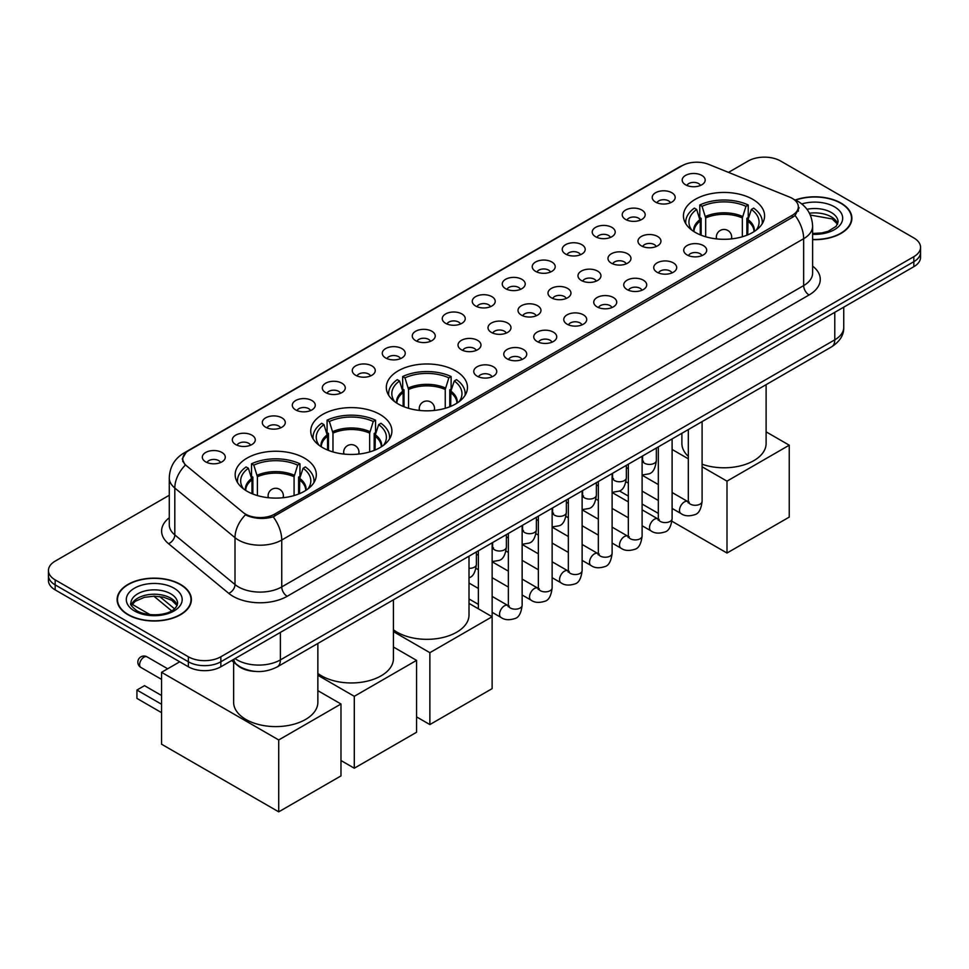<?xml version="1.0" encoding="UTF-8"?>
<svg xmlns="http://www.w3.org/2000/svg" width="969" height="969" viewBox="0 0 969 969"><rect width="100%" height="100%" fill="white"/><g stroke="black" fill="none" stroke-linecap="round" stroke-linejoin="round"><path stroke-width="1.45" d="M455.587 370.836A40.577 23.426 0 0 0 411.365 365.761A40.577 23.426 0 0 0 386.316 387.406A40.577 23.426 0 0 0 398.198 403.964A40.577 23.426 0 0 0 442.421 409.051A40.577 23.426 0 0 0 467.47 387.406A40.577 23.426 0 0 0 455.587 370.836M380.018 414.466A40.577 23.426 0 0 0 335.795 409.39A40.577 23.426 0 0 0 310.734 431.035A40.577 23.426 0 0 0 322.629 447.605A40.577 23.426 0 0 0 366.851 452.68A40.577 23.426 0 0 0 391.9 431.035A40.577 23.426 0 0 0 380.018 414.466M304.436 458.107A40.577 23.426 0 0 0 260.213 453.032A40.577 23.426 0 0 0 235.164 474.677A40.577 23.426 0 0 0 247.047 491.235A40.577 23.426 0 0 0 291.269 496.322A40.577 23.426 0 0 0 316.318 474.677A40.577 23.426 0 0 0 304.436 458.107M752.707 199.299A40.577 23.426 0 0 0 708.484 194.224A40.577 23.426 0 0 0 683.436 215.869A40.577 23.426 0 0 0 695.318 232.427A40.577 23.426 0 0 0 739.541 237.514A40.577 23.426 0 0 0 764.589 215.869A40.577 23.426 0 0 0 752.707 199.299M655.577 202.109A11.483 6.626 180 0 1 653.3 200.232A11.483 6.626 180 0 1 657.103 191.995A11.483 6.626 180 0 1 671.82 192.734A11.483 6.626 180 0 1 674.097 200.232A11.483 6.626 180 0 1 655.577 202.109M670.427 202.8A6.892 3.973 0 0 0 668.574 200.862A6.892 3.973 0 0 0 661.779 199.856A6.892 3.973 0 0 0 656.982 202.8M625.586 219.43A11.483 6.626 180 0 1 623.309 217.553A11.483 6.626 180 0 1 627.113 209.316A11.483 6.626 180 0 1 641.829 210.055A11.483 6.626 180 0 1 644.106 217.553A11.483 6.626 180 0 1 625.586 219.43M640.424 220.12A6.892 3.973 0 0 0 638.583 218.182A6.892 3.973 0 0 0 631.788 217.165A6.892 3.973 0 0 0 626.979 220.12M595.596 236.739A11.483 6.626 180 0 1 593.319 234.873A11.483 6.626 180 0 1 597.122 226.625A11.483 6.626 180 0 1 611.839 227.364A11.483 6.626 180 0 1 614.116 234.873A11.483 6.626 180 0 1 595.596 236.739M610.434 237.429A6.892 3.973 0 0 0 608.593 235.491A6.892 3.973 0 0 0 601.797 234.486A6.892 3.973 0 0 0 596.989 237.429M565.605 254.06A11.483 6.626 180 0 1 563.316 252.182A11.483 6.626 180 0 1 567.119 243.946A11.483 6.626 180 0 1 581.836 244.685A11.483 6.626 180 0 1 584.125 252.182A11.483 6.626 180 0 1 565.605 254.06M580.443 254.75A6.892 3.973 0 0 0 578.59 252.812A6.892 3.973 0 0 0 571.807 251.807A6.892 3.973 0 0 0 566.998 254.75M535.603 271.381A11.483 6.626 180 0 1 533.325 269.503A11.483 6.626 180 0 1 537.129 261.255A11.483 6.626 180 0 1 551.846 261.993A11.483 6.626 180 0 1 554.123 269.503A11.483 6.626 180 0 1 535.603 271.381M550.453 272.059A6.892 3.973 0 0 0 548.599 270.121A6.892 3.973 0 0 0 541.816 269.116A6.892 3.973 0 0 0 537.008 272.059M505.612 288.689A11.483 6.626 180 0 1 503.335 286.812A11.483 6.626 180 0 1 507.138 278.575A11.483 6.626 180 0 1 521.855 279.314A11.483 6.626 180 0 1 524.132 286.812A11.483 6.626 180 0 1 505.612 288.689M520.462 289.38A6.892 3.973 0 0 0 518.609 287.442A6.892 3.973 0 0 0 511.814 286.436A6.892 3.973 0 0 0 507.017 289.38M475.622 306.01A11.483 6.626 180 0 1 473.344 304.133A11.483 6.626 180 0 1 477.148 295.896A11.483 6.626 180 0 1 491.864 296.635A11.483 6.626 180 0 1 494.142 304.133A11.483 6.626 180 0 1 475.622 306.01M490.459 306.701A6.892 3.973 0 0 0 488.618 304.763A6.892 3.973 0 0 0 481.823 303.745A6.892 3.973 0 0 0 477.014 306.701M445.631 323.331A11.483 6.626 180 0 1 443.354 321.454A11.483 6.626 180 0 1 447.157 313.205A11.483 6.626 180 0 1 461.874 313.944A11.483 6.626 180 0 1 464.151 321.454A11.483 6.626 180 0 1 445.631 323.331M460.469 324.009A6.892 3.973 0 0 0 458.616 322.071A6.892 3.973 0 0 0 451.833 321.066A6.892 3.973 0 0 0 447.024 324.009M415.64 340.64A11.483 6.626 180 0 1 413.351 338.762A11.483 6.626 180 0 1 417.154 330.526A11.483 6.626 180 0 1 431.871 331.265A11.483 6.626 180 0 1 434.16 338.762A11.483 6.626 180 0 1 415.64 340.64M430.478 341.33A6.892 3.973 0 0 0 428.625 339.392A6.892 3.973 0 0 0 421.842 338.387A6.892 3.973 0 0 0 417.033 341.33M385.638 357.961A11.483 6.626 180 0 1 383.361 356.083A11.483 6.626 180 0 1 387.164 347.847A11.483 6.626 180 0 1 401.881 348.586A11.483 6.626 180 0 1 404.158 356.083A11.483 6.626 180 0 1 385.638 357.961M400.488 358.651A6.892 3.973 0 0 0 398.634 356.713A6.892 3.973 0 0 0 391.851 355.696A6.892 3.973 0 0 0 387.043 358.651M355.647 375.269A11.483 6.626 180 0 1 353.37 373.404A11.483 6.626 180 0 1 357.173 365.156A11.483 6.626 180 0 1 371.89 365.894A11.483 6.626 180 0 1 374.167 373.404A11.483 6.626 180 0 1 355.647 375.269M370.497 375.96A6.892 3.973 0 0 0 368.644 374.022A6.892 3.973 0 0 0 361.849 373.017A6.892 3.973 0 0 0 357.052 375.96M325.657 392.59A11.483 6.626 180 0 1 323.38 390.713A11.483 6.626 180 0 1 327.183 382.476A11.483 6.626 180 0 1 341.9 383.215A11.483 6.626 180 0 1 344.177 390.713A11.483 6.626 180 0 1 325.657 392.59M340.494 393.281A6.892 3.973 0 0 0 338.653 391.343A6.892 3.973 0 0 0 331.858 390.337A6.892 3.973 0 0 0 327.05 393.281M295.666 409.911A11.483 6.626 180 0 1 293.389 408.034A11.483 6.626 180 0 1 297.192 399.785A11.483 6.626 180 0 1 311.909 400.524A11.483 6.626 180 0 1 314.186 408.034A11.483 6.626 180 0 1 295.666 409.911M310.504 410.59A6.892 3.973 0 0 0 308.651 408.652A6.892 3.973 0 0 0 301.868 407.646A6.892 3.973 0 0 0 297.059 410.59M265.676 427.22A11.483 6.626 180 0 1 263.386 425.343A11.483 6.626 180 0 1 267.19 417.106A11.483 6.626 180 0 1 281.906 417.845A11.483 6.626 180 0 1 284.196 425.343A11.483 6.626 180 0 1 265.676 427.22M280.513 427.91A6.892 3.973 0 0 0 278.66 425.972A6.892 3.973 0 0 0 271.877 424.967A6.892 3.973 0 0 0 267.069 427.91M235.673 444.541A11.483 6.626 180 0 1 233.396 442.663A11.483 6.626 180 0 1 237.199 434.427A11.483 6.626 180 0 1 251.916 435.166A11.483 6.626 180 0 1 254.193 442.663A11.483 6.626 180 0 1 235.673 444.541M250.523 445.231A6.892 3.973 0 0 0 248.67 443.293A6.892 3.973 0 0 0 241.887 442.276A6.892 3.973 0 0 0 237.078 445.231M205.682 461.862A11.483 6.626 180 0 1 203.405 459.984A11.483 6.626 180 0 1 207.209 451.736A11.483 6.626 180 0 1 221.925 452.475A11.483 6.626 180 0 1 224.202 459.984A11.483 6.626 180 0 1 205.682 461.862M220.532 462.54A6.892 3.973 0 0 0 218.679 460.602A6.892 3.973 0 0 0 211.884 459.597A6.892 3.973 0 0 0 207.087 462.54M685.567 184.8A11.483 6.626 180 0 1 683.29 182.923A11.483 6.626 180 0 1 687.094 174.674A11.483 6.626 180 0 1 701.81 175.413A11.483 6.626 180 0 1 704.088 182.923A11.483 6.626 180 0 1 685.567 184.8M700.417 185.479A6.892 3.973 0 0 0 698.564 183.541A6.892 3.973 0 0 0 691.781 182.535A6.892 3.973 0 0 0 686.973 185.479M641.345 245.835A11.483 6.626 180 0 1 639.068 243.97A11.483 6.626 180 0 1 642.871 235.721A11.483 6.626 180 0 1 657.588 236.46A11.483 6.626 180 0 1 659.865 243.97A11.483 6.626 180 0 1 641.345 245.835M656.183 246.526A6.892 3.973 0 0 0 654.329 244.588A6.892 3.973 0 0 0 647.546 243.582A6.892 3.973 0 0 0 642.738 246.526M611.342 263.156A11.483 6.626 180 0 1 609.065 261.279A11.483 6.626 180 0 1 612.868 253.042A11.483 6.626 180 0 1 627.585 253.781A11.483 6.626 180 0 1 629.874 261.279A11.483 6.626 180 0 1 611.342 263.156M626.192 263.847A6.892 3.973 0 0 0 624.339 261.909A6.892 3.973 0 0 0 617.556 260.903A6.892 3.973 0 0 0 612.747 263.847M581.352 280.477A11.483 6.626 180 0 1 579.074 278.6A11.483 6.626 180 0 1 582.878 270.351A11.483 6.626 180 0 1 597.594 271.09A11.483 6.626 180 0 1 599.872 278.6A11.483 6.626 180 0 1 581.352 280.477M596.201 281.155A6.892 3.973 0 0 0 594.348 279.217A6.892 3.973 0 0 0 587.565 278.212A6.892 3.973 0 0 0 582.757 281.155M551.361 297.786A11.483 6.626 180 0 1 549.084 295.908A11.483 6.626 180 0 1 552.887 287.672A11.483 6.626 180 0 1 567.604 288.411A11.483 6.626 180 0 1 569.881 295.908A11.483 6.626 180 0 1 551.361 297.786M566.199 298.476A6.892 3.973 0 0 0 564.358 296.538A6.892 3.973 0 0 0 557.563 295.533A6.892 3.973 0 0 0 552.766 298.476M521.37 315.107A11.483 6.626 180 0 1 519.093 313.229A11.483 6.626 180 0 1 522.897 304.993A11.483 6.626 180 0 1 537.613 305.732A11.483 6.626 180 0 1 539.89 313.229A11.483 6.626 180 0 1 521.37 315.107M536.208 315.797A6.892 3.973 0 0 0 534.367 313.859A6.892 3.973 0 0 0 527.572 312.842A6.892 3.973 0 0 0 522.763 315.797M491.38 332.415A11.483 6.626 180 0 1 489.103 330.55A11.483 6.626 180 0 1 492.906 322.302A11.483 6.626 180 0 1 507.623 323.04A11.483 6.626 180 0 1 509.9 330.55A11.483 6.626 180 0 1 491.38 332.415M506.218 333.106A6.892 3.973 0 0 0 504.364 331.168A6.892 3.973 0 0 0 497.582 330.163A6.892 3.973 0 0 0 492.773 333.106M461.377 349.736A11.483 6.626 180 0 1 459.1 347.859A11.483 6.626 180 0 1 462.903 339.622A11.483 6.626 180 0 1 477.62 340.361A11.483 6.626 180 0 1 479.897 347.859A11.483 6.626 180 0 1 461.377 349.736M476.227 350.427A6.892 3.973 0 0 0 474.374 348.489A6.892 3.973 0 0 0 467.591 347.483A6.892 3.973 0 0 0 462.782 350.427M687.094 254.932A11.483 6.626 180 0 1 684.804 253.054A11.483 6.626 180 0 1 688.608 244.818A11.483 6.626 180 0 1 703.324 245.557A11.483 6.626 180 0 1 705.614 253.054A11.483 6.626 180 0 1 687.094 254.932M701.931 255.622A6.892 3.973 0 0 0 700.078 253.684A6.892 3.973 0 0 0 693.295 252.679A6.892 3.973 0 0 0 688.487 255.622M657.091 272.253A11.483 6.626 180 0 1 654.814 270.375A11.483 6.626 180 0 1 658.617 262.139A11.483 6.626 180 0 1 673.334 262.878A11.483 6.626 180 0 1 675.611 270.375A11.483 6.626 180 0 1 657.091 272.253M671.941 272.943A6.892 3.973 0 0 0 670.088 271.005A6.892 3.973 0 0 0 663.305 269.988A6.892 3.973 0 0 0 658.496 272.943M627.1 289.574A11.483 6.626 180 0 1 624.823 287.696A11.483 6.626 180 0 1 628.627 279.447A11.483 6.626 180 0 1 643.343 280.186A11.483 6.626 180 0 1 645.62 287.696A11.483 6.626 180 0 1 627.1 289.574M641.95 290.252A6.892 3.973 0 0 0 640.097 288.314A6.892 3.973 0 0 0 633.302 287.308A6.892 3.973 0 0 0 628.506 290.252M597.11 306.882A11.483 6.626 180 0 1 594.833 305.005A11.483 6.626 180 0 1 598.636 296.768A11.483 6.626 180 0 1 613.353 297.507A11.483 6.626 180 0 1 615.63 305.005A11.483 6.626 180 0 1 597.11 306.882M611.948 307.573A6.892 3.973 0 0 0 610.107 305.635A6.892 3.973 0 0 0 603.312 304.629A6.892 3.973 0 0 0 598.503 307.573M567.119 324.203A11.483 6.626 180 0 1 564.842 322.326A11.483 6.626 180 0 1 568.646 314.089A11.483 6.626 180 0 1 583.362 314.828A11.483 6.626 180 0 1 585.639 322.326A11.483 6.626 180 0 1 567.119 324.203M581.957 324.894A6.892 3.973 0 0 0 580.104 322.956A6.892 3.973 0 0 0 573.321 321.938A6.892 3.973 0 0 0 568.512 324.894M537.129 341.512A11.483 6.626 180 0 1 534.84 339.647A11.483 6.626 180 0 1 538.643 331.398A11.483 6.626 180 0 1 553.36 332.137A11.483 6.626 180 0 1 555.649 339.647A11.483 6.626 180 0 1 537.129 341.512M551.967 342.202A6.892 3.973 0 0 0 550.113 340.264A6.892 3.973 0 0 0 543.33 339.259A6.892 3.973 0 0 0 538.522 342.202M507.126 358.833A11.483 6.626 180 0 1 504.849 356.955A11.483 6.626 180 0 1 508.652 348.719A11.483 6.626 180 0 1 523.369 349.458A11.483 6.626 180 0 1 525.646 356.955A11.483 6.626 180 0 1 507.126 358.833M521.976 359.523A6.892 3.973 0 0 0 520.123 357.585A6.892 3.973 0 0 0 513.34 356.58A6.892 3.973 0 0 0 508.531 359.523M477.136 376.154A11.483 6.626 180 0 1 474.858 374.276A11.483 6.626 180 0 1 478.662 366.028A11.483 6.626 180 0 1 493.378 366.767A11.483 6.626 180 0 1 495.656 374.276A11.483 6.626 180 0 1 477.136 376.154M491.986 376.832A6.892 3.973 0 0 0 490.132 374.894A6.892 3.973 0 0 0 483.337 373.889A6.892 3.973 0 0 0 478.541 376.832M789.517 197.058A20.676 11.931 180 0 1 792.279 198.391A20.676 11.931 180 0 1 798.335 206.833A20.676 11.931 180 0 1 792.279 215.275L274.712 514.091A20.676 11.931 180 0 1 243.158 512.492L186.532 465.798A20.676 11.931 180 0 1 182.79 458.955A20.676 11.931 180 0 1 188.846 450.512L682.164 165.699A20.676 11.931 180 0 1 708.642 164.355L789.517 197.058M255.247 671.408A22.965 13.263 180 0 1 238.035 665.788L231.664 660.531M812.616 239.646A37.137 21.439 0 0 0 851.884 218.243A37.137 21.439 0 0 0 841.007 203.078A37.137 21.439 0 0 0 795.258 199.989M180.513 584.416A37.137 21.439 0 0 0 140.045 579.765A37.137 21.439 0 0 0 117.116 599.569A37.137 21.439 0 0 0 127.993 614.734A37.137 21.439 0 0 0 168.461 619.385A37.137 21.439 0 0 0 191.39 599.569A37.137 21.439 0 0 0 180.513 584.416M799.146 207.705L795.101 215.481L793.09 216.947L273.197 516.804C264.549 519.275 256.058 518.972 247.701 515.871L245.472 514.793A26.793 17.927 129.5 0 0 235.007 537.674L174.808 488.037A30.62 17.684 180 0 1 169.272 477.887L169.272 524.774A30.62 17.684 0 0 0 174.808 534.912L235.007 584.549A30.62 17.684 0 0 0 238.435 586.911A30.62 17.684 0 0 0 281.749 586.911L803.652 285.601A30.62 17.684 0 0 0 812.616 273.101L812.616 226.213A30.62 17.684 180 0 1 803.652 238.713A26.793 15.468 -120 0 0 795.101 215.481M169.272 495.256L55.172 561.124A22.965 13.263 0 0 0 48.45 570.511L48.45 580.504A22.965 13.263 0 0 0 55.172 589.891L188.361 666.781L188.361 661.779A22.965 13.263 0 0 0 220.847 661.779L913.828 261.691A22.965 13.263 0 0 0 920.55 252.315A22.965 13.263 0 0 1 913.828 261.691L220.847 661.779A22.965 13.263 0 0 1 188.361 661.779L55.172 584.888L188.361 661.779L188.361 656.776A22.965 13.263 0 0 0 220.847 656.776L913.828 256.688A22.965 13.263 0 0 0 920.55 247.313A22.965 13.263 0 0 0 913.828 237.938L780.639 161.036A22.965 13.263 0 0 0 748.153 161.036L728.506 172.385M48.45 575.501A22.965 13.263 0 0 0 55.172 584.888A22.965 13.263 0 0 1 48.45 575.501M812.616 266.087A38.288 22.105 180 0 1 809.067 294.976L287.163 596.298A38.288 22.105 180 0 1 233.02 596.298A38.288 22.105 180 0 1 228.732 593.343L168.533 543.706A7.655 5.124 -50.5 0 0 174.808 534.912L174.808 488.037A26.793 17.927 129.5 0 1 185.2 465.229L182.257 458.943L186.036 452.499M48.45 570.511A22.965 13.263 0 0 0 55.172 579.886L188.361 656.776M188.361 666.781A22.965 13.263 0 0 0 220.847 666.781L913.828 266.693A22.965 13.263 0 0 0 920.55 257.318L920.55 247.313M812.616 239.428A36.749 21.221 0 0 0 851.497 218.243A36.749 21.221 0 0 0 840.741 203.236A36.749 21.221 0 0 0 795.585 200.135M128.259 614.576A36.749 21.221 0 0 0 168.315 619.179A36.749 21.221 0 0 0 191.002 599.569A36.749 21.221 0 0 0 180.234 584.573A36.749 21.221 0 0 0 140.19 579.971A36.749 21.221 0 0 0 117.503 599.569A36.749 21.221 0 0 0 128.259 614.576M700.26 234.861L700.26 221.065L696.663 209.449A35.066 20.24 0 0 0 690.909 228.793A35.066 20.24 0 0 0 691.793 230.101M701.144 235.213L701.144 218.291L699.788 217.504L699.788 205.004A38.288 22.105 0 0 1 748.238 205.004L745.948 206.324A35.066 20.24 0 0 0 702.065 206.324L705.674 217.94L705.674 236.763M742.351 236.763L742.351 217.94L745.948 206.324M702.101 464.236A42.115 24.31 0 0 0 744.628 464.672A42.115 24.31 0 0 0 766.116 443.475L766.116 384.645M748.238 205.004L748.238 217.504L746.881 218.291L746.881 235.213M696.663 209.449L694.373 208.129A38.288 22.105 0 0 0 685.725 222.119A38.288 22.105 0 0 0 685.846 223.815M702.065 206.324L699.788 205.004M681.897 433.276L681.897 443.475A42.115 24.31 0 0 0 688.317 456.387M762.179 223.815A38.288 22.105 0 0 0 762.288 222.119A38.288 22.105 0 0 0 753.652 208.129L751.363 209.449L748.02 219.6L747.765 234.861M756.232 230.101A35.066 20.24 0 0 0 757.116 228.793A35.066 20.24 0 0 0 751.363 209.449M726.992 553.033L726.992 481.145L789.25 445.195L789.25 517.095L726.992 553.033L671.941 521.249M658.326 513.388L642.108 504.037M628.336 496.08L619.409 490.932M726.992 481.145L702.101 466.779M688.317 458.822L672.111 449.459M766.116 431.847L789.25 445.195M403.14 406.399L403.14 392.602L399.543 380.987A35.066 20.24 0 0 0 393.789 400.33A35.066 20.24 0 0 0 394.674 401.651M404.025 406.762L404.025 389.829L402.668 389.041L402.668 376.541A38.288 22.105 0 0 1 451.118 376.541L448.841 377.862A35.066 20.24 0 0 0 404.957 377.862L408.555 389.477L408.555 408.3M445.243 408.3L445.243 389.477L448.841 377.862M393.426 629.777A42.115 24.31 0 0 0 397.12 632.212A42.115 24.31 0 0 0 443.015 637.481A42.115 24.31 0 0 0 469.008 615.012L469.008 556.182M451.118 376.541L451.118 389.041L449.761 389.829L449.761 406.762M399.543 380.987L397.254 379.666A38.288 22.105 0 0 0 388.617 393.656A38.288 22.105 0 0 0 388.726 395.352M404.957 377.862L402.668 376.541M465.059 395.352A38.288 22.105 0 0 0 465.181 393.656A38.288 22.105 0 0 0 456.532 379.666L454.255 380.987L450.912 391.137L450.658 406.399M459.112 401.651A35.066 20.24 0 0 0 459.996 400.33A35.066 20.24 0 0 0 454.255 380.987M429.873 724.57L429.873 652.682L492.131 616.732L492.131 688.632L429.873 724.57L416.561 716.89M429.873 652.682L393.426 631.643M469.008 603.384L492.131 616.732M327.558 450.028L327.558 436.244L323.961 424.616A35.066 20.24 0 0 0 318.207 443.959A35.066 20.24 0 0 0 319.104 445.28M328.455 450.391L328.455 433.458L327.086 432.683L327.086 420.171A38.288 22.105 0 0 1 375.548 420.171L373.259 421.491A35.066 20.24 0 0 0 329.375 421.491L332.973 433.119L332.973 451.929M369.661 451.929L369.661 433.119L373.259 421.491M317.856 673.407A42.115 24.31 0 0 0 321.538 675.841A42.115 24.31 0 0 0 367.433 681.11A42.115 24.31 0 0 0 393.426 658.654L393.426 599.823M375.548 420.171L375.548 432.683L374.179 433.458L374.179 450.391M323.961 424.616L321.672 423.296A38.288 22.105 0 0 0 313.035 437.285A38.288 22.105 0 0 0 313.144 438.993M329.375 421.491L327.086 420.171M389.49 438.993A38.288 22.105 0 0 0 389.599 437.285A38.288 22.105 0 0 0 380.962 423.296L378.673 424.616L375.33 434.766L375.076 450.028M383.542 445.28A35.066 20.24 0 0 0 384.427 443.959A35.066 20.24 0 0 0 378.673 424.616M354.291 768.211L354.291 696.311L416.561 660.374L416.561 732.261L354.291 768.211L340.979 760.52M354.291 696.311L317.856 675.272M393.426 647.013L416.561 660.374M251.988 493.669L251.988 479.873L248.391 468.257A35.066 20.24 0 0 0 242.638 487.601A35.066 20.24 0 0 0 243.522 488.909M252.873 494.02L252.873 477.099L251.516 476.312L251.516 463.812A38.288 22.105 0 0 1 299.966 463.812L297.677 465.132A35.066 20.24 0 0 0 253.805 465.132L257.403 476.748L257.403 495.571M294.079 495.571L294.079 476.748L297.677 465.132M233.626 662.142L233.626 702.283A42.115 24.31 0 0 0 245.969 719.482A42.115 24.31 0 0 0 291.851 724.751A42.115 24.31 0 0 0 317.856 702.283L317.856 643.452M299.966 463.812L299.966 476.312L298.609 477.099L298.609 494.02M248.391 468.257L246.102 466.937A38.288 22.105 0 0 0 237.453 480.927A38.288 22.105 0 0 0 237.575 482.623M253.805 465.132L251.516 463.812M313.908 482.623A38.288 22.105 0 0 0 314.017 480.927A38.288 22.105 0 0 0 305.38 466.937L303.091 468.257L299.748 478.407L299.494 493.669M307.96 488.909A35.066 20.24 0 0 0 308.845 487.601A35.066 20.24 0 0 0 303.091 468.257M161.557 712.639L136.932 698.407L136.932 690.037L161.557 704.257M278.721 811.84L278.721 739.953L340.979 704.003L340.979 775.903L278.721 811.84L161.557 744.204L161.557 672.316L179.75 661.803M278.721 739.953L161.557 672.316M317.856 690.655L340.979 704.003M136.932 690.037L144.502 685.664L161.557 695.5M274.712 514.091L274.712 516.198M792.279 215.275L792.279 217.419M287.163 596.298A7.655 4.421 60 0 1 281.749 586.911L281.749 540.024A30.62 17.684 180 0 1 238.435 540.024A30.62 17.684 180 0 1 235.007 537.674L235.007 584.549A7.655 5.124 -50.5 0 1 228.732 593.343M812.616 226.213C812.107 215.203 807.262 206.942 798.105 201.443L794.229 199.553A26.793 12.549 112 0 0 793.865 199.42M273.197 516.804A26.793 15.468 60 0 1 281.749 540.024L803.652 238.713L803.652 285.601A7.655 4.421 60 0 0 809.067 294.976M186.569 452.075A26.793 15.468 -120 0 0 183.783 453.117C174.626 458.616 169.781 466.876 169.272 477.887M183.783 453.117L679.911 166.68A26.793 15.468 60 0 1 681.946 165.82M168.533 543.706A38.288 22.105 180 0 1 169.272 517.761M220.847 656.776L220.847 666.781M913.828 256.688L913.828 266.693M55.172 579.886L55.172 589.891M235.031 658.593A30.62 17.684 0 0 0 237.09 659.901A30.62 17.684 0 0 0 280.392 659.901L834.781 339.828A30.62 17.684 0 0 0 843.745 327.328C843.975 334.923 839.929 341.427 831.608 346.841L277.219 666.914A15.31 8.842 60 0 0 280.392 659.901L280.392 632.394M834.781 312.321L834.781 339.828A15.31 8.842 60 0 1 831.608 346.841M233.783 659.308A15.31 10.247 129.5 0 0 236.46 664.286L231.809 660.446M159.631 596.504L174.505 608.774M837.701 223.912A23.341 13.469 0 0 0 831.245 216.838A23.341 13.469 0 0 0 809.454 213.241M812.616 233.468L821.882 232.935L828.216 231.264L836.174 226.298L838.088 221.986A23.341 13.469 0 0 0 831.245 212.465A23.341 13.469 0 0 0 806.971 209.292M812.616 234.316A27.931 16.122 0 0 0 840.123 224.978A27.931 16.122 0 0 0 834.503 206.833A27.931 16.122 0 0 0 801.787 203.95M177.194 605.25A23.341 13.469 0 0 0 170.75 598.176A23.341 13.469 0 0 0 147.324 594.833A23.341 13.469 0 0 0 131.299 605.25M170.75 593.803A23.341 13.469 0 0 0 145.326 590.872A23.341 13.469 0 0 0 130.912 603.324C129.689 604.05 131.651 606.521 136.799 610.749C148.79 617.762 175.474 615.812 177.593 603.324A23.341 13.469 0 0 0 170.75 593.803M134.497 610.979A27.931 16.122 0 0 0 173.996 610.979A27.931 16.122 0 0 0 173.996 588.171A27.931 16.122 0 0 0 134.497 588.171A27.931 16.122 0 0 0 134.497 610.979M700.26 221.065A30.015 17.333 0 0 0 693.998 231.627M742.351 217.94A30.015 17.333 0 0 0 705.674 217.94M699.993 219.6A30.366 17.539 0 0 0 693.695 231.446M742.605 216.475A30.366 17.539 0 0 0 705.408 216.475M754.318 231.446A30.366 17.539 0 0 0 748.02 219.6M754.027 231.627A30.015 17.333 0 0 0 747.765 221.065M717.036 238.943A7.655 4.421 180 0 1 716.357 237.114L716.357 238.871M731.668 238.871L731.668 237.114A7.655 4.421 180 0 1 730.989 238.943M403.14 392.602A30.015 17.333 0 0 0 396.878 403.165M445.243 389.477A30.015 17.333 0 0 0 408.555 389.477M402.886 391.137A30.366 17.539 0 0 0 396.587 402.983M445.498 388.012A30.366 17.539 0 0 0 408.3 388.012M457.211 402.983A30.366 17.539 0 0 0 450.912 391.137M456.908 403.165A30.015 17.333 0 0 0 450.658 392.602M419.928 410.481A7.655 4.421 180 0 1 419.238 408.652L419.238 410.408M434.548 410.408L434.548 408.652A7.655 4.421 180 0 1 433.87 410.481M327.558 436.244A30.015 17.333 0 0 0 321.308 446.806M369.661 433.119A30.015 17.333 0 0 0 332.973 433.119M327.304 434.766A30.366 17.539 0 0 0 321.005 446.612M369.916 431.641A30.366 17.539 0 0 0 332.718 431.641M381.629 446.612A30.366 17.539 0 0 0 375.33 434.766M381.326 446.806A30.015 17.333 0 0 0 375.076 436.244M344.346 454.122A7.655 4.421 180 0 1 343.656 452.293L343.656 454.049M358.978 454.049L358.978 452.293A7.655 4.421 180 0 1 358.288 454.122M251.988 479.873A30.015 17.333 0 0 0 245.726 490.435M294.079 476.748A30.015 17.333 0 0 0 257.403 476.748M251.734 478.407A30.366 17.539 0 0 0 245.423 490.241M294.334 475.282A30.366 17.539 0 0 0 257.136 475.282M306.047 490.241A30.366 17.539 0 0 0 299.748 478.407M305.756 490.435A30.015 17.333 0 0 0 299.494 479.873M167.685 668.78L147.034 656.849A6.129 3.537 120 0 0 143.969 657.152A6.129 3.537 120 0 0 139.633 664.649A6.129 3.537 120 0 0 140.905 667.459L161.557 679.39M268.764 497.751A7.655 4.421 180 0 1 268.086 495.922L268.086 497.678M283.396 497.678L283.396 495.922A7.655 4.421 180 0 1 282.718 497.751M702.101 421.612L702.101 501.3A6.892 3.973 180 0 1 699.763 504.292A6.892 3.973 180 0 1 690.34 504.122A6.892 3.973 180 0 1 688.317 501.3L688.099 502.79L688.717 502.281M702.101 501.3C701.156 509.306 698.673 513.776 694.664 514.709C688.971 516.477 684.393 516.077 680.941 513.522A6.892 3.973 -60 0 1 679.875 507.998A6.892 3.973 -60 0 1 684.38 501.93A6.892 3.973 -60 0 1 684.683 501.76A6.892 3.973 -60 0 1 687.833 501.591L689.225 502.148M672.111 438.933L672.111 518.621A6.892 3.973 180 0 1 669.773 521.601A6.892 3.973 180 0 1 660.349 521.431A6.892 3.973 180 0 1 658.326 518.621L658.108 520.111L658.726 519.602M672.111 518.621C671.166 526.627 668.683 531.097 664.673 532.029C658.981 533.786 654.402 533.398 650.938 530.842A6.892 3.973 -60 0 1 649.884 525.319A6.892 3.973 -60 0 1 654.39 519.251A6.892 3.973 -60 0 1 654.693 519.081A6.892 3.973 -60 0 1 657.83 518.912L659.235 519.457M642.108 456.242L642.108 535.942A6.892 3.973 180 0 1 639.782 538.921A6.892 3.973 180 0 1 630.347 538.752A6.892 3.973 180 0 1 628.336 535.942L628.106 537.432L628.724 536.923M642.108 535.942C641.175 543.936 638.692 548.406 634.683 549.35C628.99 551.107 624.411 550.707 620.947 548.163A6.892 3.973 -60 0 1 619.894 542.64A6.892 3.973 -60 0 1 624.399 536.56A6.892 3.973 -60 0 1 624.702 536.402A6.892 3.973 -60 0 1 627.839 536.22L629.244 536.778M612.117 473.562L612.117 553.251A6.892 3.973 180 0 1 609.792 556.242A6.892 3.973 180 0 1 600.356 556.073A6.892 3.973 180 0 1 598.333 553.251L598.115 554.74L598.733 554.232M612.117 553.251C611.173 561.257 608.702 565.726 604.692 566.659C598.999 568.428 594.421 568.028 590.957 565.472A6.892 3.973 -60 0 1 589.903 559.949A6.892 3.973 -60 0 1 594.397 553.88A6.892 3.973 -60 0 1 594.712 553.711A6.892 3.973 -60 0 1 597.849 553.541L599.242 554.086M582.127 490.871L582.127 570.571A6.892 3.973 180 0 1 579.789 573.551A6.892 3.973 180 0 1 570.366 573.382A6.892 3.973 180 0 1 568.343 570.571L568.125 572.061L568.742 571.553M582.127 570.571C581.182 578.578 578.711 583.047 574.69 583.98C568.997 585.736 564.43 585.349 560.966 582.793A6.892 3.973 -60 0 1 559.912 577.27A6.892 3.973 -60 0 1 564.406 571.201A6.892 3.973 -60 0 1 564.721 571.032A6.892 3.973 -60 0 1 567.858 570.85L569.251 571.407M552.136 508.192L552.136 587.892A6.892 3.973 180 0 1 549.798 590.872A6.892 3.973 180 0 1 540.375 590.702A6.892 3.973 180 0 1 538.352 587.892L538.134 589.37L538.752 588.861M552.136 587.892C551.191 595.887 548.708 600.356 544.699 601.301C539.006 603.057 534.428 602.657 530.976 600.102A6.892 3.973 -60 0 1 529.91 594.591A6.892 3.973 -60 0 1 534.416 588.51A6.892 3.973 -60 0 1 534.718 588.353A6.892 3.973 -60 0 1 537.856 588.171L539.261 588.728M522.146 525.513L522.146 605.201A6.892 3.973 180 0 1 519.808 608.193A6.892 3.973 180 0 1 510.384 608.011A6.892 3.973 180 0 1 508.362 605.201L508.144 606.691L508.749 606.182M522.146 605.201C521.201 613.207 518.718 617.677 514.709 618.61C509.016 620.378 504.437 619.978 500.973 617.423A6.892 3.973 -60 0 1 499.919 611.899A6.892 3.973 -60 0 1 504.425 605.831A6.892 3.973 -60 0 1 504.728 605.661A6.892 3.973 -60 0 1 507.865 605.492L509.27 606.037M492.143 542.822L492.143 622.522A6.892 3.973 180 0 1 492.131 622.788M656.352 448.029L656.352 460.457A6.892 3.973 180 0 1 654.014 463.436A6.892 3.973 180 0 1 644.591 463.267A6.892 3.973 180 0 1 642.568 460.457L642.568 455.975M626.362 465.338L626.362 477.765A6.892 3.973 180 0 1 624.024 480.757A6.892 3.973 180 0 1 614.6 480.588A6.892 3.973 180 0 1 612.578 477.765L612.578 473.296M596.371 482.659L596.371 495.086A6.892 3.973 180 0 1 594.033 498.066A6.892 3.973 180 0 1 584.598 497.896A6.892 3.973 180 0 1 582.587 495.086L582.587 490.617M566.368 499.968L566.368 512.407A6.892 3.973 180 0 1 564.043 515.387A6.892 3.973 180 0 1 554.607 515.217A6.892 3.973 180 0 1 552.596 512.407L552.596 507.926M536.378 517.289L536.378 529.716A6.892 3.973 180 0 1 534.052 532.708A6.892 3.973 180 0 1 524.617 532.526A6.892 3.973 180 0 1 522.594 529.716L522.594 525.246M506.387 534.609L506.387 547.037A6.892 3.973 180 0 1 504.05 550.017A6.892 3.973 180 0 1 494.626 549.847A6.892 3.973 180 0 1 492.603 547.037L492.603 542.567M476.397 551.918L476.397 564.346A6.892 3.973 180 0 1 474.059 567.337A6.892 3.973 180 0 1 469.008 568.318M182.79 458.955L182.79 461.619M798.335 206.833L798.335 211.23M679.911 166.68L684.829 164.403M277.219 666.914C264.9 673.104 252.582 673.104 240.251 666.914L236.46 664.286M843.745 327.328L843.745 307.149M171.598 610.809L153.853 596.177M837.579 224.178L832.201 218.946L810.314 215.057M851.497 221.307L851.497 218.243M177.085 605.516L171.707 600.283L163.495 597.183L154.228 596.165L144.357 597.34L135.139 601.349L131.421 605.516M191.002 602.645L191.002 599.569M117.503 602.645L117.503 599.569M685.725 223.633L685.725 222.119M762.288 223.633L762.288 222.119M731.668 237.114A7.655 7.655 0 0 0 720.185 230.489A7.655 7.655 0 0 0 716.357 237.114M388.617 395.17L388.617 393.656M465.181 395.17L465.181 393.656M434.548 408.652A7.655 7.655 0 0 0 423.065 402.026A7.655 7.655 0 0 0 419.238 408.652M313.035 438.812L313.035 437.285M389.599 438.812L389.599 437.285M358.978 452.293A7.655 7.655 0 0 0 347.496 445.655A7.655 7.655 0 0 0 343.656 452.293M237.453 482.441L237.453 480.927M314.017 482.441L314.017 480.927M147.034 656.849A6.129 6.129 0 0 0 137.84 662.154A6.129 6.129 0 0 0 140.905 667.459M283.396 495.922A7.655 7.655 0 0 0 271.914 489.297A7.655 7.655 0 0 0 268.086 495.922M680.941 513.522L672.111 508.422M658.326 500.476L642.108 491.113M628.336 483.156L625.95 481.775M688.317 429.57L688.317 501.3M687.833 501.591L672.111 492.518M658.326 484.561L642.108 475.198M650.938 530.842L642.108 525.743M628.336 517.785L612.117 508.422M598.333 500.476L595.959 499.096M658.326 446.879L658.326 518.621M657.83 518.912L642.108 509.827M628.336 501.869L612.117 492.518M620.947 548.163L612.117 543.064M598.333 535.106L582.127 525.743M568.343 517.785L565.957 516.416M628.336 464.199L628.336 535.942M627.839 536.22L612.117 527.148M598.333 519.19L582.127 509.827M590.957 565.472L582.127 560.373M568.343 552.415L552.136 543.064M538.352 535.106L535.966 533.725M598.333 481.52L598.333 553.251M597.849 553.541L582.127 544.457M568.343 536.511L552.136 527.148M560.966 582.793L552.136 577.694M538.352 569.736L522.146 560.373M508.362 552.415L505.975 551.046M568.343 498.829L568.343 570.571M567.858 570.85L552.136 561.778M538.352 553.82L522.146 544.457M530.976 600.102L522.146 595.014M508.362 587.057L492.143 577.694M478.371 569.736L475.985 568.355M538.352 516.15L538.352 587.892M537.856 588.171L522.146 579.099M508.362 571.141L492.143 561.778M500.973 617.423L492.143 612.323M478.371 604.365L469.008 598.963M508.362 533.471L508.362 605.201M507.865 605.492L492.143 596.407M478.371 588.449L469.008 583.047M478.371 550.78L478.371 608.786M492.131 623.321L492.143 622.522M643.477 461.292L642.084 460.735M642.108 475.004L648.915 473.865C652.924 472.92 655.407 468.451 656.352 460.457M628.336 468.717L626.362 467.579M642.968 461.426L642.35 461.947L642.568 460.457M613.486 478.601L612.081 478.056M612.117 492.325L618.925 491.174C622.934 490.241 625.417 485.772 626.362 477.765M598.333 486.026L596.371 484.888M612.977 478.747L612.36 479.255L612.578 477.765M583.495 495.922L582.09 495.365M582.127 509.633L588.934 508.495C592.943 507.562 595.426 503.093 596.371 495.086M568.343 503.347L566.368 502.208M582.975 496.067L582.369 496.576L582.587 495.086M553.505 513.243L552.1 512.686M552.136 526.954L558.943 525.816C562.953 524.871 565.424 520.401 566.368 512.407M538.352 520.668L536.378 519.517M552.984 513.376L552.366 513.885L552.596 512.407M523.502 530.552L522.109 530.007M522.146 544.263L528.941 543.124C532.962 542.192 535.433 537.722 536.378 529.716M508.362 537.977L506.387 536.838M522.994 530.697L522.376 531.206L522.594 529.716M493.512 547.873L492.119 547.315M492.143 561.584L498.95 560.445C502.959 559.501 505.443 555.031 506.387 547.037M478.371 555.298L476.397 554.159M493.003 548.018L492.385 548.527L492.603 547.037M468.96 577.754C472.969 576.821 475.452 572.352 476.397 564.346M132.111 604.305L150.038 614.649"/></g></svg>
